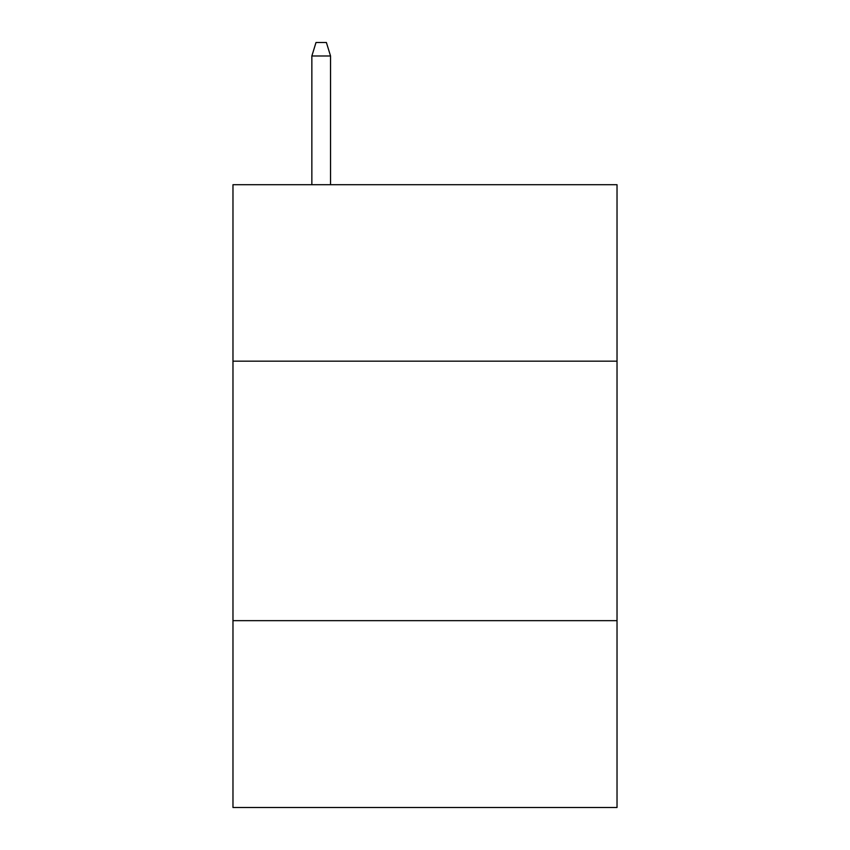 <?xml version="1.0" encoding="UTF-8"?>
<svg xmlns="http://www.w3.org/2000/svg" width="850" height="850" viewBox="0 0 850 850"><rect width="100%" height="100%" fill="white"/><g stroke="black" fill="none" stroke-linecap="round" stroke-linejoin="round"><path stroke-width="1.27" d="M617.026 361.165L617.026 184.705L232.974 184.705L232.974 361.165L617.026 361.165L617.026 807.5L232.974 807.5L232.974 361.165M617.026 620.659L232.974 620.659M330.544 184.705L330.544 55.994L311.854 55.994L311.854 184.705M311.854 55.994L316.009 42.5L326.389 42.5L330.544 55.994"/></g></svg>
